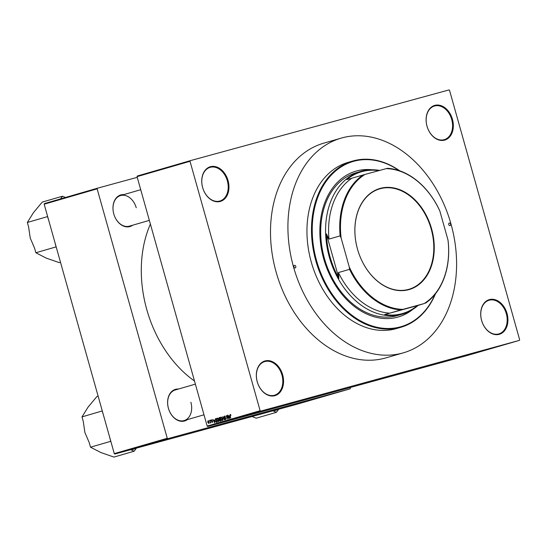 <?xml version="1.0" encoding="UTF-8"?>
<svg xmlns="http://www.w3.org/2000/svg" width="547" height="547" viewBox="0 0 547 547"><rect width="100%" height="100%" fill="white"/><g stroke="black" fill="none" stroke-linecap="round" stroke-linejoin="round"><path stroke-width="0.82" d="M481.599 320.446A18.051 13.183 -106.2 0 1 489.428 299.592A18.051 13.183 -106.2 0 1 507.028 313.493A18.051 13.183 -106.2 0 1 499.199 334.347A18.051 13.183 -106.2 0 1 481.599 320.446M506.31 313.698A17.525 12.793 73.8 0 0 489.086 300.241A17.525 12.793 73.8 0 0 481.627 320.446A17.525 12.793 73.8 0 0 498.843 333.902A17.525 12.793 73.8 0 0 506.31 313.698M257.227 381.785A18.051 13.183 -106.2 0 1 265.056 360.931A18.051 13.183 -106.2 0 1 282.655 374.832A18.051 13.183 -106.2 0 1 274.826 395.686A18.051 13.183 -106.2 0 1 257.227 381.785M281.937 375.037A17.525 12.793 73.8 0 0 264.714 361.581A17.525 12.793 73.8 0 0 257.254 381.785A17.525 12.793 73.8 0 0 274.471 395.242A17.525 12.793 73.8 0 0 281.937 375.037M202.636 187.559A18.051 13.183 -106.2 0 1 210.465 166.705A18.051 13.183 -106.2 0 1 228.065 180.606A18.051 13.183 -106.2 0 1 220.236 201.46A18.051 13.183 -106.2 0 1 202.636 187.559M227.34 180.811A17.525 12.793 73.8 0 0 210.123 167.355A17.525 12.793 73.8 0 0 202.657 187.559A17.525 12.793 73.8 0 0 219.88 201.016A17.525 12.793 73.8 0 0 227.34 180.811M427.009 126.22A18.051 13.183 -106.2 0 1 434.838 105.366A18.051 13.183 -106.2 0 1 452.437 119.267A18.051 13.183 -106.2 0 1 444.608 140.121A18.051 13.183 -106.2 0 1 427.009 126.22M451.713 119.472A17.525 12.793 73.8 0 0 434.496 106.015A17.525 12.793 73.8 0 0 427.029 126.22A17.525 12.793 73.8 0 0 444.253 139.67A17.525 12.793 73.8 0 0 451.713 119.472M187.354 419.631A16.458 12.02 -106.2 0 1 168.421 408.342A16.458 12.02 -106.2 0 1 178.486 389.033M195.375 384.138L175.231 389.977A15.931 11.631 73.8 0 0 168.449 408.342A15.931 11.631 73.8 0 0 184.1 420.575A15.931 11.631 73.8 0 0 190.882 402.209M136.23 207.778A15.931 11.631 73.8 0 0 120.579 195.546A15.931 11.631 73.8 0 0 113.79 213.911A16.458 12.02 -106.2 0 1 123.834 194.602M403.378 352.822L385.956 357.868A111.766 81.599 -106.2 0 1 276.112 272.044A111.766 81.599 -106.2 0 1 323.708 143.184L341.137 138.131A111.766 81.599 73.8 0 0 293.534 266.998A111.766 81.599 73.8 0 0 403.378 352.822A111.766 81.599 73.8 0 0 450.974 223.955A111.766 81.599 73.8 0 0 341.137 138.131M150.384 224.092A109.373 79.855 73.8 0 0 146.781 309.575A109.373 79.855 73.8 0 0 194.493 381.02M467.2 355.468L466.823 355.571L467.2 355.468M468.704 355.044L469.839 354.729L468.704 355.044M472.793 353.854L470.817 354.415L472.793 353.854M477.353 352.541L477.873 352.412M480.991 351.468L481.49 351.331M488.074 349.41L488.45 349.314M207.163 426.072L260.126 410.715L260.645 411.125L519.418 340.378L466.454 355.735L207.675 426.482L207.163 426.072L137.051 176.64L137.276 176.031L190.247 160.674L190.014 161.29L137.051 176.64M260.645 411.125L207.675 426.482M487.746 349.519L485.77 350.08L487.739 349.512M487.391 349.642L484.122 350.559L487.391 349.642M473.88 353.547L473.401 353.663M466.242 355.755L465.859 355.851M467.459 355.406L467.829 355.311M465.107 356.076L464.738 356.179L465.107 356.076M519.418 340.378L519.65 339.769L449.538 90.337L449.019 89.927L190.247 160.674M209.05 421.101L209.132 420.527L209.05 421.101M210.171 421.682L210.014 420.267L210.745 422.872L210.41 422.516L210.027 422.981L210.397 421.621M210.574 420.657L210.65 420.082L210.574 420.657M211.224 420.78L211.525 419.781L212.298 420.458L211.614 420.158L211.422 420.65L212.578 421.587L212.291 422.475L211.566 421.881L212.174 422.106L212.373 421.703L211.45 420.718M214.39 420.158L214.615 422.804L212.899 419.433L213.624 420.376L214.615 420.096L213.624 420.376M217.289 418.106L218.082 418.489L218.65 419.652L218.321 421.778L216.947 420.192L216.81 418.838L217.289 418.106M220.933 417.053L221.726 417.429L222.287 418.592L221.966 420.725L220.591 419.132L220.448 417.785L220.933 417.053M230.178 414.373L230.971 415.351L230.287 414.797L230.123 415.132L230.697 418.14L230.013 415.713L230.178 414.373M260.126 410.715L190.014 161.29M229.343 415.823L229.562 418.469L227.853 415.098L228.578 416.041L229.569 415.761M228.181 418.099L227.374 415.235L228.605 418.749L226.622 416.219L227.21 419.152L226.205 415.576L228.407 418.038M224.01 417.286L224.414 416.041L225.487 417.04L224.509 416.465L224.229 417.211L225.836 418.544L225.48 419.706L224.516 418.831L225.357 419.289L225.439 418.25L224.585 418.038L224.236 417.224M222.957 420.39L222.861 416.547L224.523 419.932L222.882 416.992L222.957 420.39M218.704 418.886L219.087 417.641L219.771 417.436L220.776 421.019L220.092 421.217L219.231 420.493L218.704 418.886L220.024 419.18L219.668 417.922L218.985 418.168L218.93 418.817M215.149 420.739L215.484 418.687L216.133 418.496L217.138 422.072L216.147 422.291L215.149 420.739L216.065 421.853L216.797 421.716L216.024 418.981L215.217 419.775L215.374 420.677M216.516 422.257L217.125 422.024M207.73 422.366L207.963 420.814L208.954 421.983L208.715 423.508L207.949 422.305M44.403 203.587L97.366 188.23L97.14 188.845L44.17 204.202L44.403 203.587M137.242 177.331L97.366 188.23M114.802 454.037L297.294 404.151L350.258 388.794L167.765 438.68L114.802 454.037L114.282 453.627L44.17 204.202M114.282 453.627L167.252 438.27L97.14 188.845M350.258 388.794L350.292 387.495M132.702 225.2A16.458 12.02 -106.2 0 1 113.769 213.911A15.931 11.631 73.8 0 0 129.448 226.143L149.338 220.373M167.252 438.27L167.765 438.68M230.704 414.681L230.287 414.797M229.569 415.775L228.578 416.041M229.473 417.361L229.384 416.26L228.769 416.438L229.562 418.072L229.699 417.299M225.118 416.301L224.509 416.465M225.897 419.139L225.357 419.289M225.35 417.826L224.585 418.038M221.624 417.313L221.05 417.47L220.591 419.132M220.797 417.689L220.448 417.785M222.417 420.151L221.843 420.308L222.068 418.653L221.05 417.47M220.817 419.077L221.843 420.308M220.318 419.385L219.258 419.672M220.441 420.664L220.14 419.597L219.723 419.713L219.436 420.369L220.66 420.602M220.024 420.787L220.667 420.609L220.024 420.787M220.25 419.125L219.586 419.303M217.98 418.373L217.405 418.53L216.947 420.192M217.152 418.749L216.81 418.838M218.773 421.204L218.198 421.361L218.424 419.706L217.405 418.53M217.173 420.137L218.198 421.361M216.133 418.503L215.484 418.687M216.407 421.833L216.797 421.716M214.52 421.696L214.431 420.595L213.815 420.773L214.609 422.407L214.752 421.634M212.079 420.028L211.614 420.158M212.633 421.983L212.174 422.106M210.629 422.462L210.157 422.592M210.397 422.879L210.027 422.981M208.619 423.139L208.735 422.052L208.058 421.19L207.942 422.277L208.619 423.139L209.07 423.016M208.523 421.06L208.058 421.19M488.533 349.307L487.356 349.636L488.533 349.307M481.21 351.441L480.765 351.55M479.138 352.001L479.548 351.906M479.781 351.851L478.379 352.247L479.781 351.851M478.693 352.152L477.107 352.596L478.693 352.145M477.565 352.5L477.128 352.61M475.493 353.061L475.904 352.965M476.136 352.911L473.558 353.629L476.136 352.911M293.91 266.895A1.326 0.971 73.8 0 0 295.216 267.914A1.326 0.971 73.8 0 0 295.783 266.382A1.326 0.971 73.8 0 0 294.477 265.363A1.326 0.971 73.8 0 0 293.91 266.895M448.731 224.571A1.326 0.971 73.8 0 0 450.031 225.59A1.326 0.971 73.8 0 0 450.598 224.058A1.326 0.971 73.8 0 0 449.292 223.039A1.326 0.971 73.8 0 0 448.731 224.571M372.131 169.775A75.924 55.432 73.8 0 0 355.994 171.136A75.924 55.432 73.8 0 0 323.66 258.683A75.924 55.432 73.8 0 0 398.278 316.986A75.924 55.432 73.8 0 0 412.643 309.506M398.1 317.034A75.924 55.432 73.8 0 0 411.631 310.122M399.194 170.623A86.016 62.802 73.8 0 0 330.785 175.628A86.016 62.802 73.8 0 0 316.556 260.625A86.016 62.802 73.8 0 0 373.854 326.47A86.016 62.802 73.8 0 0 435.056 294.313M435.446 293.828A86.542 63.185 -106.2 0 1 400.883 327.284A86.542 63.185 -106.2 0 1 315.831 260.823A86.542 63.185 -106.2 0 1 352.685 161.044A86.542 63.185 -106.2 0 1 399.782 170.828M352.685 161.044L348.159 162.356A86.542 63.185 73.8 0 0 311.298 262.136A86.542 63.185 73.8 0 0 396.356 328.597L400.883 327.284M418.216 305.322A74.33 54.269 -106.2 0 1 402.36 314.142L397.484 315.557A74.33 54.269 -106.2 0 1 324.433 258.478A74.33 54.269 -106.2 0 1 356.083 172.77L360.965 171.355A74.33 54.269 -106.2 0 1 361.546 171.19A74.33 54.269 -106.2 0 1 379.673 170.425M370.941 169.796A75.924 55.432 73.8 0 0 355.817 171.19M276.42 412.322L278.676 409.238A29.36 21.436 73.8 0 1 272.878 410.824L276.42 412.322L256.208 418.181L252.023 416.527M380.315 188.359A52.615 38.42 -106.2 0 1 431.617 228.878A52.615 38.42 -106.2 0 1 408.794 289.664A52.615 38.42 -106.2 0 1 357.499 249.138A52.615 38.42 -106.2 0 1 380.315 188.359M408.5 289.418A52.3 38.187 73.8 0 0 408.91 289.301A52.3 38.187 73.8 0 0 431.104 228.721A52.3 38.187 73.8 0 0 380.192 188.722A52.3 38.187 73.8 0 0 379.782 188.838A52.3 38.187 73.8 0 0 357.594 249.425A52.3 38.187 73.8 0 0 408.5 289.418M378.845 170.65A73.804 53.886 73.8 0 0 362.039 171.601A73.804 53.886 73.8 0 0 346.757 179.628L351.851 178.219A72.211 52.724 73.8 0 0 328.993 239.101L326.395 233.877A73.804 53.886 73.8 0 0 338.908 278.402L338.402 272.57A72.211 52.724 73.8 0 0 389.779 313.157L384.691 314.566A73.804 53.886 73.8 0 0 401.983 313.691A73.804 53.886 73.8 0 0 417.265 305.664L424.103 303.585A71.678 52.334 73.8 0 0 447.986 239.983L439.85 211.046A71.678 52.334 73.8 0 0 386.175 168.647L365.006 174.431A71.678 52.334 73.8 0 0 341.13 238.041L349.26 266.97A71.678 52.334 73.8 0 0 402.934 309.37L424.103 303.585M402.36 314.142A74.33 54.269 -106.2 0 1 401.778 314.306A74.33 54.269 -106.2 0 1 329.424 257.459A74.33 54.269 -106.2 0 1 360.965 171.355M384.691 314.566L417.265 305.664M326.395 233.877L338.908 278.402M351.851 178.219L365.006 174.431M386.175 168.647L387.488 168.298A72.211 52.724 -106.2 0 1 438.865 208.879L439.85 211.046M341.13 238.041L340.138 235.873A72.211 52.724 -106.2 0 1 362.996 174.992M328.993 239.101L340.138 235.873M338.402 272.57L349.547 269.343L349.26 266.97M402.934 309.37L400.93 309.923A72.211 52.724 -106.2 0 1 349.547 269.343M389.779 313.157L400.93 309.923M447.986 239.983L448.273 242.348A72.211 52.724 -106.2 0 1 425.416 303.229M134.165 451.213L130.617 449.716A29.36 21.436 73.8 0 0 133.598 449.196A29.36 21.436 73.8 0 0 136.415 448.13L134.165 451.213L113.954 457.073L100.839 452.526L90.515 447.179L89.223 442.591L84.867 432.438L83.288 421.484L82.002 416.896L88.074 407.112L96.935 396.513L98.132 396.165M102.282 410.941L82.002 416.896M102.214 411.036L103.698 415.959M109.421 436.342L110.726 441.32L90.515 447.179M65.469 197.481L62.488 196.223L42.276 202.082L33.422 212.68L27.35 222.465L47.562 216.605L49.045 221.528M62.488 196.223L60.519 198.917M54.768 241.911L56.074 246.888L35.863 252.748L34.57 248.16L30.215 238.007L28.635 227.053L27.35 222.465M60.498 262.293L59.302 262.642L46.187 258.095L35.863 252.748M225.535 417.97L225.022 418.113M219.778 417.45L219.087 417.641M212.455 421.293L211.949 421.436M184.1 420.575L203.99 414.804M140.723 189.706L120.579 195.546"/></g></svg>
